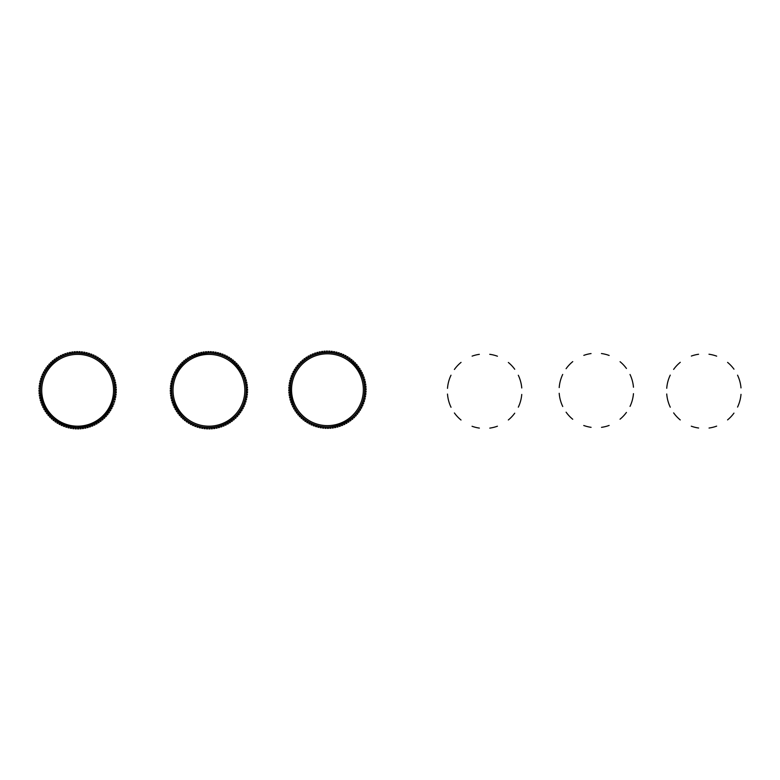 <?xml version="1.0" encoding="UTF-8"?>
<svg xmlns="http://www.w3.org/2000/svg" width="780" height="780" viewBox="0 0 780 780"><rect width="100%" height="100%" fill="white"/><g stroke="black" fill="none" stroke-linecap="round" stroke-linejoin="round"><path stroke-width="1.17" d="M79.979 353.096L80.067 351.712L79.979 353.096A37.255 37.255 -90 0 1 81.354 353.203L81.442 351.829A38.639 38.639 -90 0 1 82.485 351.946L82.309 353.311A37.255 37.255 90 0 1 83.674 353.506M83.84 352.141A38.639 38.639 -90 0 1 84.874 352.326L84.62 353.681A37.255 37.255 90 0 1 85.966 353.964A37.255 37.255 -90 0 0 84.62 353.681L84.883 352.326A38.639 38.639 -90 0 0 83.85 352.141L83.674 353.515A37.255 37.255 -90 0 0 82.309 353.311L82.475 351.946A38.639 38.639 -90 0 0 81.442 351.829M86.229 352.609A38.639 38.639 -90 0 1 87.243 352.852L86.912 354.188A37.255 37.255 90 0 1 88.228 354.559A37.255 37.255 -90 0 0 86.902 354.188L87.253 352.852A38.639 38.639 -90 0 0 86.239 352.609L85.966 353.964M89.583 353.535L89.154 354.841A37.255 37.255 90 0 1 90.451 355.29A37.255 37.255 -90 0 0 89.144 354.841L89.583 353.535A38.639 38.639 -90 0 0 88.579 353.223L88.228 354.559M90.88 353.983A38.639 38.639 -90 0 1 91.855 354.354L91.358 355.631A37.255 37.255 90 0 1 92.625 356.168A37.255 37.255 -90 0 0 91.348 355.631L91.864 354.354A38.639 38.639 -90 0 0 90.889 353.983L90.451 355.29M93.132 354.88A38.639 38.639 -90 0 1 94.087 355.319L93.502 356.567A37.255 37.255 90 0 1 94.741 357.172A37.255 37.255 -90 0 0 93.502 356.567L94.097 355.319A38.639 38.639 -90 0 0 93.142 354.88L92.625 356.168M95.326 355.924A38.639 38.639 -90 0 1 96.252 356.421L95.589 357.63A37.255 37.255 90 0 1 96.779 358.312A37.255 37.255 -90 0 0 95.579 357.63L96.252 356.421A38.639 38.639 -90 0 0 95.335 355.924L94.731 357.172M97.441 357.103A38.639 38.639 -90 0 1 98.338 357.649L97.607 358.819A37.255 37.255 90 0 1 98.748 359.58A37.255 37.255 -90 0 0 97.597 358.819L98.348 357.649A38.639 38.639 -90 0 0 97.451 357.103L96.779 358.312M100.357 359.014L99.538 360.136A37.255 37.255 90 0 1 100.639 360.965A37.255 37.255 -90 0 0 99.538 360.136L100.357 359.014A38.639 38.639 -90 0 0 99.499 358.41L98.748 359.58M101.449 359.853A38.639 38.639 -90 0 1 102.258 360.506L101.39 361.569A37.255 37.255 90 0 1 102.433 362.466A37.255 37.255 -90 0 0 101.38 361.569L102.268 360.506A38.639 38.639 -90 0 0 101.459 359.853L100.639 360.965M103.311 361.403A38.639 38.639 -90 0 1 104.081 362.115L103.145 363.119A37.255 37.255 90 0 1 104.13 364.075A37.255 37.255 -90 0 0 103.135 363.119L104.091 362.115A38.639 38.639 -90 0 0 103.321 361.403L102.433 362.466M105.076 363.07A38.639 38.639 -90 0 1 105.797 363.831L104.803 364.777A37.255 37.255 90 0 1 105.729 365.791A37.255 37.255 -90 0 0 104.793 364.777L105.807 363.831A38.639 38.639 -90 0 0 105.076 363.07L104.13 364.084M106.343 366.532L106.353 366.532A37.255 37.255 90 0 1 107.211 367.604A37.255 37.255 -90 0 0 106.343 366.532L107.416 365.644A38.639 38.639 -90 0 0 106.733 364.855L105.719 365.791M106.723 364.855A38.639 38.639 -90 0 1 107.406 365.644L106.353 366.532M108.264 366.727A38.639 38.639 -90 0 1 108.888 367.565L107.786 368.375A37.255 37.255 90 0 1 108.576 369.505A37.255 37.255 -90 0 0 107.776 368.375L108.898 367.565A38.639 38.639 -90 0 0 108.274 366.727L107.201 367.604M112.135 372.879A38.639 38.639 -90 0 1 112.593 373.825L111.355 374.41A37.255 37.255 90 0 1 111.92 375.668A37.255 37.255 -90 0 0 111.345 374.41L112.603 373.825A38.639 38.639 -90 0 0 112.144 372.879L110.926 373.552A37.255 37.255 -90 0 0 110.282 372.323L111.501 371.66A38.639 38.639 -90 0 0 110.984 370.753L109.805 371.494A37.255 37.255 -90 0 0 109.093 370.315L110.263 369.574A38.639 38.639 -90 0 0 109.688 368.696L108.566 369.505M109.688 368.696A38.639 38.639 -90 0 1 110.253 369.574L109.103 370.315A37.255 37.255 90 0 1 109.814 371.485M110.974 370.753A38.639 38.639 -90 0 1 111.491 371.66L110.292 372.323A37.255 37.255 90 0 1 110.936 373.542M113.568 376.048L112.281 376.565A37.255 37.255 90 0 1 112.768 377.851A37.255 37.255 -90 0 0 112.271 376.565L113.568 376.048A38.639 38.639 -90 0 0 113.168 375.082L111.91 375.668M113.071 378.758L113.081 378.758A37.255 37.255 90 0 1 113.48 380.084A37.255 37.255 -90 0 0 113.071 378.758L114.387 378.339A38.639 38.639 -90 0 0 114.055 377.344L112.759 377.851M114.046 377.344A38.639 38.639 -90 0 1 114.377 378.339L113.081 378.758M114.787 379.655A38.639 38.639 -90 0 1 115.06 380.669L113.734 381.01A37.255 37.255 90 0 1 114.046 382.346A37.255 37.255 -90 0 0 113.724 381.01L115.069 380.669A38.639 38.639 -90 0 0 114.787 379.655L113.47 380.084M115.372 382.005A38.639 38.639 -90 0 1 115.586 383.038L114.241 383.292A37.255 37.255 90 0 1 114.475 384.657A37.255 37.255 -90 0 0 114.231 383.292L115.596 383.038A38.639 38.639 -90 0 0 115.382 382.005L114.036 382.356M115.82 384.394A38.639 38.639 -90 0 1 115.966 385.437L114.602 385.603A37.255 37.255 90 0 1 114.757 386.977A37.255 37.255 -90 0 0 114.602 385.603L115.976 385.437A38.639 38.639 -90 0 0 115.83 384.394L114.465 384.657M114.904 390.273A37.255 37.255 90 0 1 114.874 391.657A37.255 37.255 -90 0 0 114.894 390.273L116.279 390.273A38.639 38.639 -90 0 0 116.269 389.23L114.874 389.317A37.255 37.255 -90 0 0 114.816 387.933L116.201 387.845A38.639 38.639 -90 0 0 116.122 386.802L114.748 386.977M114.826 387.933A37.255 37.255 90 0 1 114.884 389.317M114.826 392.613A37.255 37.255 90 0 1 114.718 393.988L114.709 393.988A37.255 37.255 -90 0 0 114.816 392.613L116.201 392.701A38.639 38.639 -90 0 0 116.259 391.657L114.865 391.657M114.602 394.943A37.255 37.255 90 0 1 114.406 396.308L114.397 396.308A37.255 37.255 -90 0 0 114.602 394.943L115.976 395.119A38.639 38.639 -90 0 0 116.093 394.075L114.709 393.988M115.781 396.484L114.397 396.308L115.781 396.484A38.639 38.639 -90 0 1 115.596 397.517L115.596 397.517A38.639 38.639 -90 0 0 115.771 396.484M113.948 398.609A37.255 37.255 -90 0 0 114.231 397.254A37.255 37.255 90 0 1 113.958 398.609L115.303 398.863L113.958 398.609M114.231 397.254L115.586 397.517M113.353 400.871A37.255 37.255 -90 0 0 113.724 399.545A37.255 37.255 90 0 1 113.363 400.871L113.353 400.871M115.06 399.886L115.069 399.886A38.639 38.639 -90 0 0 115.313 398.863A38.639 38.639 -90 0 1 115.06 399.886L113.724 399.545M112.612 403.094A37.255 37.255 -90 0 0 113.071 401.788A37.255 37.255 90 0 1 112.622 403.094L112.612 403.094M114.377 402.217L114.387 402.217A38.639 38.639 -90 0 0 114.699 401.212A38.639 38.639 -90 0 1 114.377 402.217L113.071 401.788M111.745 405.259A37.255 37.255 -90 0 0 112.271 403.991A37.255 37.255 90 0 1 111.755 405.259L113.032 405.776L111.745 405.259M113.558 404.498L113.568 404.498A38.639 38.639 -90 0 0 113.938 403.523A38.639 38.639 -90 0 1 113.558 404.498L112.271 403.991M110.731 407.375A37.255 37.255 -90 0 0 111.345 406.136A37.255 37.255 90 0 1 110.74 407.375L111.989 407.959L110.74 407.375M112.593 406.721L112.603 406.721A38.639 38.639 -90 0 0 113.032 405.776A38.639 38.639 -90 0 1 112.593 406.721L111.345 406.136M109.6 409.422A37.255 37.255 -90 0 0 110.282 408.223A37.255 37.255 90 0 1 109.6 409.422L110.819 410.085L109.6 409.422M111.491 408.886L111.501 408.886A38.639 38.639 -90 0 0 111.989 407.959A38.639 38.639 -90 0 1 111.491 408.886L110.282 408.223M108.332 411.392A37.255 37.255 -90 0 0 109.093 410.241A37.255 37.255 90 0 1 108.342 411.392L109.502 412.132L108.332 411.392M110.253 410.982L110.263 410.982A38.639 38.639 -90 0 0 110.819 410.085A38.639 38.639 -90 0 1 110.253 410.982L109.093 410.241M106.948 413.273A37.255 37.255 -90 0 0 107.776 412.171A37.255 37.255 90 0 1 106.948 413.273L108.069 414.082L106.948 413.273M108.888 412.981L108.898 412.981A38.639 38.639 -90 0 0 109.502 412.132A38.639 38.639 -90 0 1 108.888 412.981L107.776 412.171M105.446 415.067A37.255 37.255 -90 0 0 106.343 414.024A37.255 37.255 90 0 1 105.446 415.067L106.519 415.954L105.446 415.067M107.406 414.901L107.416 414.901A38.639 38.639 -90 0 0 108.069 414.082A38.639 38.639 -90 0 1 107.406 414.901L106.343 414.024M103.828 416.764A37.255 37.255 -90 0 0 104.793 415.779A37.255 37.255 90 0 1 103.837 416.764L104.842 417.709L103.828 416.764M105.797 416.725L105.807 416.725A38.639 38.639 -90 0 0 106.519 415.954A38.639 38.639 -90 0 1 105.797 416.725L104.793 415.779M102.112 418.363A37.255 37.255 -90 0 0 103.135 417.436A37.255 37.255 90 0 1 102.121 418.363L103.067 419.367L102.112 418.363M104.081 418.441L104.091 418.441A38.639 38.639 -90 0 0 104.842 417.709A38.639 38.639 -90 0 1 104.081 418.441L103.135 417.436M101.39 418.987A37.255 37.255 90 0 1 100.308 419.845L100.308 419.845A37.255 37.255 -90 0 0 101.38 418.977L102.268 420.04A38.639 38.639 -90 0 0 103.067 419.367A38.639 38.639 -90 0 1 102.258 420.04M101.195 420.907L100.308 419.845L101.195 420.907A38.639 38.639 -90 0 1 100.357 421.531L100.347 421.531A38.639 38.639 -90 0 0 101.186 420.907M98.407 421.21A37.255 37.255 -90 0 0 99.538 420.42A37.255 37.255 90 0 1 98.407 421.21L99.226 422.321L98.407 421.21M99.538 420.42L100.347 421.531M96.418 422.448A37.255 37.255 -90 0 0 97.597 421.726A37.255 37.255 90 0 1 96.428 422.448L97.168 423.618L96.418 422.448M98.338 422.897L98.348 422.897A38.639 38.639 -90 0 0 99.226 422.321A38.639 38.639 -90 0 1 98.338 422.897L97.597 421.726M94.361 423.569A37.255 37.255 -90 0 0 95.579 422.926A37.255 37.255 90 0 1 94.37 423.569L95.033 424.778L94.361 423.569M96.252 424.135L96.252 424.135A38.639 38.639 -90 0 0 97.168 423.618A38.639 38.639 -90 0 1 96.252 424.135L95.579 422.926M92.235 424.554A37.255 37.255 -90 0 0 93.502 423.988A37.255 37.255 90 0 1 92.245 424.554L92.84 425.802L92.235 424.554M94.087 425.236L94.097 425.236A38.639 38.639 -90 0 0 95.033 424.778A38.639 38.639 -90 0 1 94.087 425.236L93.502 423.988M90.061 425.402A37.255 37.255 -90 0 0 91.348 424.915A37.255 37.255 90 0 1 90.07 425.402L90.568 426.68L90.07 425.402M91.855 426.202L91.864 426.202A38.639 38.639 -90 0 0 92.84 425.802A38.639 38.639 -90 0 1 91.855 426.202L91.348 424.915M89.144 425.714A37.255 37.255 90 0 1 87.838 426.114L87.828 426.114A37.255 37.255 -90 0 0 89.144 425.704L89.583 427.021A38.639 38.639 -90 0 0 90.578 426.68A38.639 38.639 -90 0 1 89.573 427.021M88.267 427.421L87.828 426.114L88.267 427.421A38.639 38.639 -90 0 1 87.253 427.694L87.253 427.694A38.639 38.639 -90 0 0 88.257 427.421M85.556 426.68A37.255 37.255 -90 0 0 86.902 426.358A37.255 37.255 90 0 1 85.566 426.68L85.907 428.015L85.556 426.68M86.902 426.358L87.243 427.694M83.255 427.108A37.255 37.255 -90 0 0 84.62 426.875A37.255 37.255 90 0 1 83.265 427.108L83.518 428.464L83.255 427.108M84.874 428.23L84.883 428.23A38.639 38.639 -90 0 0 85.907 428.015A38.639 38.639 -90 0 1 84.874 428.23L84.62 426.875M80.935 427.381A37.255 37.255 -90 0 0 82.309 427.235A37.255 37.255 90 0 1 80.944 427.381L81.11 428.756L80.935 427.381M82.475 428.61L82.485 428.61A38.639 38.639 -90 0 0 83.518 428.464A38.639 38.639 -90 0 1 82.475 428.61L82.309 427.235M78.605 427.518L78.692 428.893L78.595 427.518A37.255 37.255 -90 0 0 79.979 427.459L80.057 428.834A38.639 38.639 -90 0 0 81.11 428.756M76.264 427.508L76.264 428.883L76.255 427.508A37.255 37.255 -90 0 0 77.639 427.528L77.639 428.912A38.639 38.639 -90 0 0 78.692 428.893A38.639 38.639 -90 0 1 77.639 428.912L77.639 428.912M73.924 427.343L73.837 428.727L73.924 427.343A37.255 37.255 -90 0 0 75.299 427.459L75.212 428.834A38.639 38.639 -90 0 0 76.255 428.883M71.604 427.04L71.428 428.405L71.604 427.04A37.255 37.255 -90 0 0 72.969 427.235L72.793 428.61A38.639 38.639 -90 0 0 73.837 428.727M69.313 426.592L69.049 427.947L69.303 426.592A37.255 37.255 -90 0 0 70.658 426.875L70.395 428.23A38.639 38.639 -90 0 0 71.428 428.405M67.051 425.997L66.71 427.333L67.041 425.997A37.255 37.255 -90 0 0 68.367 426.358L68.026 427.694A38.639 38.639 -90 0 0 69.049 427.947M64.828 425.256L64.399 426.572L64.818 425.256A37.255 37.255 -90 0 0 66.124 425.704L65.695 427.021A38.639 38.639 -90 0 0 66.7 427.333M62.654 424.388L62.137 425.665L62.644 424.378A37.255 37.255 -90 0 0 63.921 424.915L63.414 426.202A38.639 38.639 -90 0 0 64.389 426.572M60.538 423.374L59.943 424.622L60.538 423.374A37.255 37.255 -90 0 0 61.776 423.988L61.181 425.236A38.639 38.639 -90 0 0 62.137 425.665M58.5 422.243L57.827 423.442L58.49 422.233A37.255 37.255 -90 0 0 59.689 422.926L59.026 424.135A38.639 38.639 -90 0 0 59.943 424.622M56.53 420.976L55.78 422.136L56.521 420.966A37.255 37.255 -90 0 0 57.671 421.726L56.93 422.897A38.639 38.639 -90 0 0 57.827 423.442M54.639 419.591L53.82 420.703L54.639 419.581A37.255 37.255 -90 0 0 55.741 420.42L54.922 421.531A38.639 38.639 -90 0 0 55.78 422.136M52.845 418.09L51.958 419.143L52.845 418.08A37.255 37.255 -90 0 0 53.888 418.977L53.011 420.04A38.639 38.639 -90 0 0 53.82 420.703M51.148 416.471L50.203 417.476L51.148 416.471A37.255 37.255 -90 0 0 52.133 417.436L51.188 418.441A38.639 38.639 -90 0 0 51.958 419.143M49.559 414.755L48.555 415.701L49.55 414.755A37.255 37.255 -90 0 0 50.476 415.779L49.471 416.725A38.639 38.639 -90 0 0 50.203 417.476M48.077 412.952L47.005 413.819L48.067 412.942A37.255 37.255 -90 0 0 48.925 414.024L47.863 414.901A38.639 38.639 -90 0 0 48.545 415.701M46.703 411.05L45.591 411.85L46.703 411.04A37.255 37.255 -90 0 0 47.492 412.171L46.381 412.981A38.639 38.639 -90 0 0 47.005 413.819M45.464 409.061L44.294 409.802L45.464 409.061A37.255 37.255 -90 0 0 46.176 410.241L45.016 410.982A38.639 38.639 -90 0 0 45.591 411.85M44.343 407.004L43.134 407.667L44.343 407.004A37.255 37.255 -90 0 0 44.986 408.223L43.777 408.886A38.639 38.639 -90 0 0 44.294 409.802M43.358 404.878L42.11 405.464L43.358 404.878A37.255 37.255 -90 0 0 43.924 406.136L42.676 406.721A38.639 38.639 -90 0 0 43.134 407.667M42.51 402.704L41.233 403.202L42.51 402.694A37.255 37.255 -90 0 0 42.998 403.991L41.711 404.498A38.639 38.639 -90 0 0 42.11 405.464M41.798 400.471L40.492 400.891L41.798 400.471A37.255 37.255 -90 0 0 42.208 401.788L40.891 402.217A38.639 38.639 -90 0 0 41.233 403.202M41.233 398.2L39.897 398.541L41.233 398.2A37.255 37.255 -90 0 0 41.554 399.545L40.209 399.886A38.639 38.639 -90 0 0 40.492 400.891M40.804 395.899L39.449 396.152L40.804 395.899A37.255 37.255 -90 0 0 41.038 397.254L39.683 397.517A38.639 38.639 -90 0 0 39.897 398.541M40.531 393.578L39.156 393.744L40.531 393.569A37.255 37.255 -90 0 0 40.677 394.943L39.302 395.119A38.639 38.639 -90 0 0 39.449 396.152M77.639 351.644L77.639 353.018L77.639 351.644A38.639 38.639 -90 0 0 76.586 351.653L76.674 353.028A37.255 37.255 -90 0 0 75.299 353.096L75.221 351.712A38.639 38.639 -90 0 0 74.168 351.799L74.334 353.165A37.255 37.255 -90 0 0 72.969 353.311L72.803 351.946A38.639 38.639 -90 0 0 71.76 352.092L72.013 353.447A37.255 37.255 -90 0 0 70.658 353.681L70.405 352.326A38.639 38.639 -90 0 0 69.371 352.531L69.712 353.876A37.255 37.255 -90 0 0 68.367 354.188L68.026 352.852A38.639 38.639 -90 0 0 67.012 353.125L67.441 354.442A37.255 37.255 -90 0 0 66.124 354.841L65.705 353.535A38.639 38.639 -90 0 0 64.701 353.866L65.218 355.154A37.255 37.255 -90 0 0 63.921 355.631L63.424 354.354A38.639 38.639 -90 0 0 62.449 354.754L63.034 356.002A37.255 37.255 -90 0 0 61.776 356.567L61.191 355.319A38.639 38.639 -90 0 0 60.245 355.777L60.908 356.986A37.255 37.255 -90 0 0 59.689 357.63L59.026 356.421A38.639 38.639 -90 0 0 58.11 356.938L58.851 358.098A37.255 37.255 -90 0 0 57.671 358.819L56.94 357.649A38.639 38.639 -90 0 0 56.053 358.225L56.872 359.346A37.255 37.255 -90 0 0 55.741 360.136L54.931 359.014A38.639 38.639 -90 0 0 54.083 359.648L54.971 360.711A37.255 37.255 -90 0 0 53.888 361.569L53.011 360.506A38.639 38.639 -90 0 0 52.211 361.189L53.157 362.193A37.255 37.255 -90 0 0 52.133 363.119L51.197 362.115A38.639 38.639 -90 0 0 50.437 362.837L51.441 363.782A37.255 37.255 -90 0 0 50.476 364.777L49.481 363.831A38.639 38.639 -90 0 0 48.77 364.601L49.832 365.479A37.255 37.255 -90 0 0 48.925 366.532L47.873 365.644A38.639 38.639 -90 0 0 47.209 366.464L48.331 367.273A37.255 37.255 -90 0 0 47.492 368.375L46.381 367.565A38.639 38.639 -90 0 0 45.776 368.423L46.937 369.164A37.255 37.255 -90 0 0 46.176 370.315L45.016 369.574A38.639 38.639 -90 0 0 44.47 370.461L45.679 371.134A37.255 37.255 -90 0 0 44.986 372.323L43.787 371.66A38.639 38.639 -90 0 0 43.29 372.587L44.538 373.171A37.255 37.255 -90 0 0 43.924 374.41L42.676 373.825A38.639 38.639 -90 0 0 42.247 374.78L43.524 375.287A37.255 37.255 -90 0 0 42.998 376.565L41.72 376.048A38.639 38.639 -90 0 0 41.34 377.032L42.656 377.462A37.255 37.255 -90 0 0 42.208 378.758L40.901 378.339A38.639 38.639 -90 0 0 40.579 379.334L41.915 379.685A37.255 37.255 -90 0 0 41.554 381.01L40.219 380.669A38.639 38.639 -90 0 0 39.965 381.683L41.321 381.947A37.255 37.255 -90 0 0 41.038 383.292L39.692 383.038A38.639 38.639 -90 0 0 39.497 384.062L40.872 384.238A37.255 37.255 -90 0 0 40.677 385.603L39.312 385.437A38.639 38.639 -90 0 0 39.185 386.47L40.57 386.558A37.255 37.255 -90 0 0 40.453 387.933L39.078 387.845A38.639 38.639 -90 0 0 39.029 388.898L40.404 388.898A37.255 37.255 -90 0 0 40.385 390.273L39 390.273A38.639 38.639 -90 0 0 39.01 391.326L40.394 391.238A37.255 37.255 -90 0 0 40.453 392.613L39.078 392.701A38.639 38.639 -90 0 0 39.156 393.744M39.312 385.437L40.677 385.603M39.692 383.038L41.038 383.292M40.219 380.669L41.554 381.01M40.901 378.339L42.208 378.758M41.72 376.048L42.998 376.555M42.676 373.825L43.924 374.41M43.787 371.66L44.986 372.323M45.016 369.574L46.186 370.305M46.381 367.565L47.502 368.375M47.873 365.644L48.935 366.522M49.481 363.831L50.486 364.767M51.197 362.115L52.133 363.11M53.011 360.506L53.888 361.569M54.931 359.014L55.741 360.136M56.94 357.649L57.681 358.819M59.026 356.421L59.689 357.62M61.191 355.319L61.776 356.558M63.424 354.354L63.931 355.631M65.705 353.535L66.134 354.841M68.026 352.852L68.377 354.188M70.405 352.326L70.658 353.681M72.803 351.946L72.979 353.311M75.221 351.712L75.309 353.096M77.639 353.018A37.255 37.255 90 0 1 79.014 353.048A37.255 37.255 -90 0 0 77.639 353.018L77.639 353.018M115.966 395.119A38.639 38.639 -90 0 0 116.084 394.075M116.191 392.701A38.639 38.639 -90 0 0 116.249 391.657M116.269 390.273A38.639 38.639 -90 0 0 116.259 389.23M116.191 387.845A38.639 38.639 -90 0 0 116.113 386.802M113.558 376.048A38.639 38.639 -90 0 0 113.159 375.082M100.347 359.014A38.639 38.639 -90 0 0 99.489 358.41M89.573 353.535A38.639 38.639 -90 0 0 88.579 353.223M80.057 351.712A38.639 38.639 -90 0 0 79.014 351.663L79.014 353.048M77.63 354.364A35.909 35.909 90 0 1 108.732 408.232A35.909 35.909 90 0 1 46.537 408.232A35.909 35.909 90 0 1 77.63 354.364M212.647 353.213A37.255 37.255 0 0 0 211.263 353.096L211.351 351.721A38.639 38.639 0 0 0 210.307 351.673L210.307 353.048A37.255 37.255 0 0 0 208.933 353.028L208.933 351.644A38.639 38.639 0 0 0 207.88 351.663L207.968 353.038A37.255 37.255 0 0 0 206.593 353.096L206.505 351.721A38.639 38.639 0 0 0 205.462 351.799L205.627 353.174A37.255 37.255 0 0 0 204.262 353.32L204.087 351.946A38.639 38.639 0 0 0 203.053 352.092L203.307 353.447A37.255 37.255 0 0 0 201.952 353.681L201.689 352.326A38.639 38.639 0 0 0 200.665 352.54L201.006 353.876A37.255 37.255 0 0 0 199.66 354.198L199.319 352.862A38.639 38.639 0 0 0 198.305 353.135L198.734 354.442A37.255 37.255 0 0 0 197.418 354.851L196.989 353.535A38.639 38.639 0 0 0 195.995 353.876L196.501 355.154A37.255 37.255 0 0 0 195.214 355.641L194.707 354.354A38.639 38.639 0 0 0 193.732 354.754L194.327 356.002A37.255 37.255 0 0 0 193.07 356.567L192.475 355.319A38.639 38.639 0 0 0 191.539 355.777L192.202 356.986A37.255 37.255 0 0 0 190.983 357.63L190.32 356.421A38.639 38.639 0 0 0 189.403 356.938L190.144 358.108A37.255 37.255 0 0 0 188.965 358.819L188.224 357.659A38.639 38.639 0 0 0 187.346 358.235L188.165 359.346A37.255 37.255 0 0 0 187.034 360.136L186.215 359.024A38.639 38.639 0 0 0 185.377 359.648L186.264 360.711A37.255 37.255 0 0 0 185.182 361.579L184.304 360.516A38.639 38.639 0 0 0 183.505 361.189L184.451 362.193A37.255 37.255 0 0 0 183.427 363.119L182.481 362.115A38.639 38.639 0 0 0 181.73 362.846L182.734 363.792A37.255 37.255 0 0 0 181.769 364.777L180.765 363.831A38.639 38.639 0 0 0 180.053 364.601L181.126 365.488A37.255 37.255 0 0 0 180.219 366.532L179.156 365.654A38.639 38.639 0 0 0 178.503 366.473L179.624 367.282A37.255 37.255 0 0 0 178.786 368.384L177.674 367.575A38.639 38.639 0 0 0 177.07 368.423L178.23 369.164A37.255 37.255 0 0 0 177.47 370.315L176.309 369.574A38.639 38.639 0 0 0 175.753 370.471L176.972 371.134A37.255 37.255 0 0 0 176.28 372.333L175.071 371.67A38.639 38.639 0 0 0 174.583 372.596L175.832 373.181A37.255 37.255 0 0 0 175.217 374.419L173.969 373.834A38.639 38.639 0 0 0 173.54 374.78L174.817 375.287A37.255 37.255 0 0 0 174.291 376.565L173.004 376.058A38.639 38.639 0 0 0 172.633 377.032L173.95 377.462A37.255 37.255 0 0 0 173.492 378.768L172.185 378.339A38.639 38.639 0 0 0 171.873 379.343L173.209 379.685A37.255 37.255 0 0 0 172.838 381.01L171.502 380.669A38.639 38.639 0 0 0 171.259 381.693L172.614 381.947A37.255 37.255 0 0 0 172.331 383.302L170.976 383.038A38.639 38.639 0 0 0 170.791 384.072L172.166 384.248A37.255 37.255 0 0 0 171.97 385.613L170.596 385.437A38.639 38.639 0 0 0 170.479 386.48L171.853 386.568A37.255 37.255 0 0 0 171.746 387.943L170.371 387.855A38.639 38.639 0 0 0 170.313 388.898L171.697 388.898A37.255 37.255 0 0 0 171.668 390.283L170.293 390.283A38.639 38.639 0 0 0 170.303 391.326L171.688 391.238A37.255 37.255 0 0 0 171.746 392.623L170.371 392.71A38.639 38.639 0 0 0 170.45 393.754L171.814 393.578A37.255 37.255 0 0 0 171.97 394.953L170.596 395.119A38.639 38.639 0 0 0 170.742 396.162L172.097 395.899A37.255 37.255 0 0 0 172.331 397.264L170.976 397.517A38.639 38.639 0 0 0 171.191 398.551L172.526 398.2A37.255 37.255 0 0 0 172.838 399.545L171.502 399.886A38.639 38.639 0 0 0 171.785 400.901L173.092 400.471A37.255 37.255 0 0 0 173.492 401.798L172.185 402.217A38.639 38.639 0 0 0 172.517 403.211L173.803 402.704A37.255 37.255 0 0 0 174.291 403.991L173.004 404.498A38.639 38.639 0 0 0 173.404 405.473L174.652 404.888A37.255 37.255 0 0 0 175.217 406.146L173.969 406.731A38.639 38.639 0 0 0 174.428 407.677L175.636 407.004A37.255 37.255 0 0 0 176.28 408.232L175.071 408.895A38.639 38.639 0 0 0 175.588 409.802L176.758 409.061A37.255 37.255 0 0 0 177.47 410.241L176.309 410.982A38.639 38.639 0 0 0 176.884 411.86L177.996 411.05A37.255 37.255 0 0 0 178.786 412.181L177.674 412.99A38.639 38.639 0 0 0 178.298 413.829L179.361 412.952A37.255 37.255 0 0 0 180.219 414.024L179.156 414.911A38.639 38.639 0 0 0 179.839 415.701L180.843 414.765A37.255 37.255 0 0 0 181.769 415.779L180.765 416.725A38.639 38.639 0 0 0 181.486 417.485L182.432 416.471A37.255 37.255 0 0 0 183.427 417.436L182.481 418.441A38.639 38.639 0 0 0 183.251 419.152L184.129 418.09A37.255 37.255 0 0 0 185.182 418.987L184.304 420.049A38.639 38.639 0 0 0 185.114 420.703L185.932 419.591A37.255 37.255 0 0 0 187.034 420.42L186.215 421.541A38.639 38.639 0 0 0 187.073 422.146L187.814 420.976A37.255 37.255 0 0 0 188.965 421.736L188.224 422.906A38.639 38.639 0 0 0 189.121 423.452L189.784 422.243A37.255 37.255 0 0 0 190.983 422.926L190.32 424.135A38.639 38.639 0 0 0 191.236 424.632L191.831 423.384A37.255 37.255 0 0 0 193.07 423.988L192.475 425.236A38.639 38.639 0 0 0 193.43 425.675L193.937 424.388A37.255 37.255 0 0 0 195.214 424.924L194.707 426.202A38.639 38.639 0 0 0 195.682 426.572L196.111 425.266A37.255 37.255 0 0 0 197.418 425.714L196.989 427.021A38.639 38.639 0 0 0 197.993 427.333L198.334 425.997A37.255 37.255 0 0 0 199.66 426.368L199.319 427.703A38.639 38.639 0 0 0 200.333 427.947L200.596 426.592A37.255 37.255 0 0 0 201.952 426.875L201.689 428.23A38.639 38.639 0 0 0 202.722 428.415L202.897 427.04A37.255 37.255 0 0 0 204.262 427.245L204.087 428.61A38.639 38.639 0 0 0 205.13 428.727L205.218 427.352A37.255 37.255 0 0 0 206.593 427.459L206.505 428.844A38.639 38.639 0 0 0 207.548 428.893L207.548 427.508A37.255 37.255 0 0 0 208.933 427.537L208.933 428.912A38.639 38.639 0 0 0 209.976 428.902L209.888 427.528A37.255 37.255 0 0 0 211.263 427.459L211.351 428.844A38.639 38.639 0 0 0 212.394 428.756L212.228 427.391A37.255 37.255 0 0 0 213.593 427.245L213.769 428.61A38.639 38.639 0 0 0 214.812 428.464L214.549 427.108A37.255 37.255 0 0 0 215.914 426.875L216.167 428.23A38.639 38.639 0 0 0 217.191 428.025L216.85 426.68A37.255 37.255 0 0 0 218.195 426.368L218.536 427.703A38.639 38.639 0 0 0 219.55 427.43L219.121 426.114A37.255 37.255 0 0 0 220.438 425.714L220.867 427.021A38.639 38.639 0 0 0 221.861 426.689L221.354 425.402A37.255 37.255 0 0 0 222.641 424.924L223.148 426.202A38.639 38.639 0 0 0 224.123 425.802L223.528 424.554A37.255 37.255 0 0 0 224.786 423.988L225.381 425.236A38.639 38.639 0 0 0 226.317 424.778L225.654 423.569A37.255 37.255 0 0 0 226.873 422.926L227.546 424.135A38.639 38.639 0 0 0 228.452 423.618L227.711 422.458A37.255 37.255 0 0 0 228.891 421.736L229.632 422.906A38.639 38.639 0 0 0 230.509 422.331L229.691 421.21A37.255 37.255 0 0 0 230.831 420.42L231.641 421.541A38.639 38.639 0 0 0 232.479 420.907L231.592 419.845A37.255 37.255 0 0 0 232.674 418.987L233.551 420.049A38.639 38.639 0 0 0 234.351 419.367L233.405 418.363A37.255 37.255 0 0 0 234.429 417.436L235.375 418.441A38.639 38.639 0 0 0 236.125 417.719L235.121 416.773A37.255 37.255 0 0 0 236.086 415.779L237.091 416.725A38.639 38.639 0 0 0 237.803 415.954L236.74 415.077A37.255 37.255 0 0 0 237.637 414.024L238.7 414.911A38.639 38.639 0 0 0 239.353 414.092L238.241 413.283A37.255 37.255 0 0 0 239.07 412.181L240.181 412.99A38.639 38.639 0 0 0 240.786 412.132L239.626 411.392A37.255 37.255 0 0 0 240.386 410.241L241.547 410.982A38.639 38.639 0 0 0 242.102 410.095L240.893 409.422A37.255 37.255 0 0 0 241.576 408.232L242.785 408.895A38.639 38.639 0 0 0 243.272 407.969L242.024 407.384A37.255 37.255 0 0 0 242.639 406.146L243.886 406.731A38.639 38.639 0 0 0 244.316 405.776L243.038 405.269A37.255 37.255 0 0 0 243.565 403.991L244.852 404.498A38.639 38.639 0 0 0 245.222 403.523L243.906 403.094A37.255 37.255 0 0 0 244.364 401.798L245.671 402.217A38.639 38.639 0 0 0 245.983 401.222L244.647 400.871A37.255 37.255 0 0 0 245.018 399.545L246.353 399.886A38.639 38.639 0 0 0 246.597 398.873L245.242 398.609A37.255 37.255 0 0 0 245.524 397.264L246.88 397.517A38.639 38.639 0 0 0 247.065 396.484L245.69 396.318A37.255 37.255 0 0 0 245.885 394.953L247.26 395.119A38.639 38.639 0 0 0 247.377 394.085L246.002 393.998A37.255 37.255 0 0 0 246.109 392.623L247.484 392.71A38.639 38.639 0 0 0 247.543 391.657L246.158 391.657A37.255 37.255 0 0 0 246.188 390.283L247.562 390.283A38.639 38.639 0 0 0 247.553 389.23L246.168 389.317A37.255 37.255 0 0 0 246.109 387.943L247.484 387.855A38.639 38.639 0 0 0 247.406 386.812L246.041 386.987A37.255 37.255 0 0 0 245.885 385.613L247.26 385.437A38.639 38.639 0 0 0 247.114 384.404L245.758 384.657A37.255 37.255 0 0 0 245.524 383.302L246.88 383.038A38.639 38.639 0 0 0 246.665 382.015L245.329 382.356A37.255 37.255 0 0 0 245.018 381.01L246.353 380.669A38.639 38.639 0 0 0 246.08 379.665L244.764 380.084A37.255 37.255 0 0 0 244.364 378.768L245.671 378.339A38.639 38.639 0 0 0 245.339 377.354L244.052 377.861A37.255 37.255 0 0 0 243.565 376.565L244.852 376.058A38.639 38.639 0 0 0 244.452 375.092L243.204 375.677A37.255 37.255 0 0 0 242.639 374.419L243.886 373.834A38.639 38.639 0 0 0 243.428 372.889L242.219 373.552A37.255 37.255 0 0 0 241.576 372.333L242.785 371.67A38.639 38.639 0 0 0 242.268 370.753L241.098 371.494A37.255 37.255 0 0 0 240.386 370.315L241.547 369.574A38.639 38.639 0 0 0 240.971 368.706L239.86 369.515A37.255 37.255 0 0 0 239.07 368.384L240.181 367.575A38.639 38.639 0 0 0 239.557 366.736L238.495 367.614A37.255 37.255 0 0 0 237.637 366.532L238.7 365.654A38.639 38.639 0 0 0 238.017 364.855L237.013 365.8A37.255 37.255 0 0 0 236.086 364.777L237.091 363.831A38.639 38.639 0 0 0 236.369 363.08L235.423 364.084A37.255 37.255 0 0 0 234.429 363.119L235.375 362.115A38.639 38.639 0 0 0 234.605 361.413L233.727 362.476A37.255 37.255 0 0 0 232.674 361.579L233.551 360.516A38.639 38.639 0 0 0 232.742 359.853L231.923 360.974A37.255 37.255 0 0 0 230.831 360.136L231.641 359.024A38.639 38.639 0 0 0 230.782 358.42L230.041 359.59A37.255 37.255 0 0 0 228.891 358.819L229.632 357.659A38.639 38.639 0 0 0 228.735 357.113L228.072 358.322A37.255 37.255 0 0 0 226.873 357.63L227.546 356.421A38.639 38.639 0 0 0 226.619 355.933L226.024 357.181A37.255 37.255 0 0 0 224.786 356.567L225.381 355.319A38.639 38.639 0 0 0 224.425 354.89L223.918 356.177A37.255 37.255 0 0 0 222.641 355.641L223.148 354.354A38.639 38.639 0 0 0 222.173 353.983L221.744 355.3A37.255 37.255 0 0 0 220.438 354.851L220.867 353.535A38.639 38.639 0 0 0 219.862 353.223L219.521 354.559A37.255 37.255 0 0 0 218.195 354.198L218.536 352.862A38.639 38.639 0 0 0 217.522 352.609L217.259 353.964A37.255 37.255 0 0 0 215.914 353.681L216.167 352.326A38.639 38.639 0 0 0 215.134 352.151L214.968 353.515A37.255 37.255 0 0 0 213.593 353.32L213.769 351.946A38.639 38.639 0 0 0 212.726 351.829L212.647 353.213M208.933 354.373A35.909 35.909 0 0 1 240.025 408.232A35.909 35.909 0 0 1 177.83 408.232A35.909 35.909 0 0 1 208.933 354.373M331.168 352.648A37.255 37.255 0 0 0 329.794 352.54L329.872 351.156A38.639 38.639 0 0 0 328.828 351.107L328.828 352.492A37.255 37.255 0 0 0 327.454 352.462L327.454 351.088A38.639 38.639 0 0 0 326.401 351.098L326.488 352.472A37.255 37.255 0 0 0 325.114 352.54L325.026 351.156A38.639 38.639 0 0 0 323.983 351.244L324.148 352.609A37.255 37.255 0 0 0 322.784 352.755L322.608 351.39A38.639 38.639 0 0 0 321.575 351.536L321.828 352.892A37.255 37.255 0 0 0 320.473 353.125L320.209 351.77A38.639 38.639 0 0 0 319.186 351.975L319.527 353.32A37.255 37.255 0 0 0 318.181 353.632L317.84 352.297A38.639 38.639 0 0 0 316.826 352.57L317.255 353.886A37.255 37.255 0 0 0 315.939 354.286L315.51 352.979A38.639 38.639 0 0 0 314.515 353.311L315.032 354.598A37.255 37.255 0 0 0 313.735 355.075L313.228 353.798A38.639 38.639 0 0 0 312.263 354.198L312.848 355.446A37.255 37.255 0 0 0 311.59 356.011L310.996 354.764A38.639 38.639 0 0 0 310.06 355.222L310.723 356.431A37.255 37.255 0 0 0 309.504 357.074L308.841 355.865A38.639 38.639 0 0 0 307.924 356.382L308.665 357.542A37.255 37.255 0 0 0 307.486 358.264L306.745 357.094A38.639 38.639 0 0 0 305.867 357.669L306.686 358.79A37.255 37.255 0 0 0 305.555 359.58L304.736 358.459A38.639 38.639 0 0 0 303.898 359.093L304.785 360.155A37.255 37.255 0 0 0 303.703 361.013L302.825 359.95A38.639 38.639 0 0 0 302.026 360.633L302.971 361.637A37.255 37.255 0 0 0 301.948 362.564L301.002 361.559A38.639 38.639 0 0 0 300.251 362.281L301.255 363.226A37.255 37.255 0 0 0 300.29 364.221L299.286 363.275A38.639 38.639 0 0 0 298.584 364.046L299.647 364.923A37.255 37.255 0 0 0 298.74 365.976L297.677 365.089A38.639 38.639 0 0 0 297.024 365.908L298.145 366.717A37.255 37.255 0 0 0 297.307 367.819L296.195 367.01A38.639 38.639 0 0 0 295.591 367.868L296.751 368.608A37.255 37.255 0 0 0 295.99 369.759L294.83 369.018A38.639 38.639 0 0 0 294.284 369.905L295.493 370.578A37.255 37.255 0 0 0 294.801 371.767L293.592 371.104A38.639 38.639 0 0 0 293.104 372.031L294.352 372.616A37.255 37.255 0 0 0 293.738 373.854L292.49 373.269A38.639 38.639 0 0 0 292.061 374.224L293.339 374.731A37.255 37.255 0 0 0 292.812 376.009L291.525 375.502A38.639 38.639 0 0 0 291.154 376.477L292.471 376.906A37.255 37.255 0 0 0 292.022 378.202L290.706 377.783A38.639 38.639 0 0 0 290.394 378.778L291.73 379.129A37.255 37.255 0 0 0 291.369 380.455L290.033 380.113A38.639 38.639 0 0 0 289.78 381.127L291.135 381.391A37.255 37.255 0 0 0 290.852 382.736L289.497 382.483A38.639 38.639 0 0 0 289.322 383.516L290.686 383.682A37.255 37.255 0 0 0 290.491 385.047L289.117 384.881A38.639 38.639 0 0 0 289 385.915L290.384 386.002A37.255 37.255 0 0 0 290.267 387.377L288.892 387.29A38.639 38.639 0 0 0 288.844 388.343L290.219 388.343A37.255 37.255 0 0 0 290.199 389.717L288.815 389.717A38.639 38.639 0 0 0 288.824 390.77L290.209 390.683A37.255 37.255 0 0 0 290.267 392.057L288.892 392.145A38.639 38.639 0 0 0 288.971 393.188L290.345 393.013A37.255 37.255 0 0 0 290.491 394.387L289.117 394.563A38.639 38.639 0 0 0 289.263 395.596L290.618 395.343A37.255 37.255 0 0 0 290.852 396.698L289.497 396.962A38.639 38.639 0 0 0 289.712 397.985L291.047 397.644A37.255 37.255 0 0 0 291.369 398.99L290.033 399.331A38.639 38.639 0 0 0 290.306 400.335L291.613 399.916A37.255 37.255 0 0 0 292.022 401.232L290.706 401.661A38.639 38.639 0 0 0 291.047 402.646L292.325 402.139A37.255 37.255 0 0 0 292.812 403.435L291.525 403.942A38.639 38.639 0 0 0 291.925 404.908L293.173 404.323A37.255 37.255 0 0 0 293.738 405.581L292.49 406.165A38.639 38.639 0 0 0 292.948 407.111L294.157 406.448A37.255 37.255 0 0 0 294.801 407.667L293.592 408.33A38.639 38.639 0 0 0 294.109 409.247L295.279 408.505A37.255 37.255 0 0 0 295.99 409.685L294.83 410.426A38.639 38.639 0 0 0 295.406 411.294L296.517 410.485A37.255 37.255 0 0 0 297.307 411.616L296.195 412.425A38.639 38.639 0 0 0 296.819 413.264L297.882 412.386A37.255 37.255 0 0 0 298.74 413.468L297.677 414.346A38.639 38.639 0 0 0 298.36 415.145L299.364 414.2A37.255 37.255 0 0 0 300.29 415.223L299.286 416.169A38.639 38.639 0 0 0 300.017 416.92L300.963 415.915A37.255 37.255 0 0 0 301.948 416.881L301.002 417.885A38.639 38.639 0 0 0 301.772 418.587L302.66 417.524A37.255 37.255 0 0 0 303.703 418.421L302.825 419.484A38.639 38.639 0 0 0 303.635 420.147L304.453 419.026A37.255 37.255 0 0 0 305.555 419.864L304.736 420.976A38.639 38.639 0 0 0 305.594 421.58L306.335 420.41A37.255 37.255 0 0 0 307.486 421.18L306.745 422.341A38.639 38.639 0 0 0 307.642 422.887L308.305 421.678A37.255 37.255 0 0 0 309.504 422.37L308.841 423.579A38.639 38.639 0 0 0 309.757 424.066L310.352 422.819A37.255 37.255 0 0 0 311.59 423.433L310.996 424.681A38.639 38.639 0 0 0 311.951 425.11L312.458 423.823A37.255 37.255 0 0 0 313.735 424.359L313.228 425.646A38.639 38.639 0 0 0 314.203 426.017L314.632 424.7A37.255 37.255 0 0 0 315.939 425.149L315.51 426.465A38.639 38.639 0 0 0 316.514 426.777L316.856 425.441A37.255 37.255 0 0 0 318.181 425.802L317.84 427.138A38.639 38.639 0 0 0 318.864 427.391L319.118 426.036A37.255 37.255 0 0 0 320.473 426.319L320.209 427.674A38.639 38.639 0 0 0 321.243 427.849L321.418 426.485A37.255 37.255 0 0 0 322.784 426.68L322.608 428.054A38.639 38.639 0 0 0 323.651 428.171L323.739 426.787A37.255 37.255 0 0 0 325.114 426.904L325.026 428.279A38.639 38.639 0 0 0 326.069 428.327L326.069 426.952A37.255 37.255 0 0 0 327.454 426.972L327.454 428.356A38.639 38.639 0 0 0 328.497 428.337L328.409 426.962A37.255 37.255 0 0 0 329.794 426.904L329.872 428.279A38.639 38.639 0 0 0 330.925 428.2L330.749 426.826A37.255 37.255 0 0 0 332.124 426.68L332.29 428.054A38.639 38.639 0 0 0 333.333 427.908L333.07 426.553A37.255 37.255 0 0 0 334.435 426.319L334.688 427.674A38.639 38.639 0 0 0 335.712 427.459L335.371 426.124A37.255 37.255 0 0 0 336.716 425.802L337.058 427.138A38.639 38.639 0 0 0 338.072 426.865L337.642 425.558A37.255 37.255 0 0 0 338.959 425.149L339.388 426.465A38.639 38.639 0 0 0 340.382 426.124L339.875 424.846A37.255 37.255 0 0 0 341.162 424.359L341.669 425.646A38.639 38.639 0 0 0 342.644 425.246L342.049 423.998A37.255 37.255 0 0 0 343.317 423.433L343.902 424.681A38.639 38.639 0 0 0 344.838 424.223L344.175 423.014A37.255 37.255 0 0 0 345.394 422.37L346.066 423.579A38.639 38.639 0 0 0 346.973 423.062L346.232 421.892A37.255 37.255 0 0 0 347.412 421.18L348.153 422.341A38.639 38.639 0 0 0 349.031 421.765L348.221 420.654A37.255 37.255 0 0 0 349.352 419.864L350.161 420.976A38.639 38.639 0 0 0 351 420.352L350.123 419.289A37.255 37.255 0 0 0 351.195 418.421L352.082 419.484A38.639 38.639 0 0 0 352.872 418.811L351.926 417.807A37.255 37.255 0 0 0 352.95 416.881L353.896 417.885A38.639 38.639 0 0 0 354.656 417.154L353.642 416.208A37.255 37.255 0 0 0 354.607 415.223L355.612 416.169A38.639 38.639 0 0 0 356.323 415.399L355.261 414.511A37.255 37.255 0 0 0 356.158 413.468L357.221 414.346A38.639 38.639 0 0 0 357.874 413.527L356.762 412.718A37.255 37.255 0 0 0 357.591 411.616L358.702 412.425A38.639 38.639 0 0 0 359.307 411.577L358.147 410.836A37.255 37.255 0 0 0 358.907 409.685L360.067 410.426A38.639 38.639 0 0 0 360.623 409.529L359.414 408.866A37.255 37.255 0 0 0 360.097 407.667L361.306 408.33A38.639 38.639 0 0 0 361.803 407.404L360.545 406.819A37.255 37.255 0 0 0 361.159 405.581L362.407 406.165A38.639 38.639 0 0 0 362.846 405.22L361.559 404.713A37.255 37.255 0 0 0 362.086 403.435L363.373 403.942A38.639 38.639 0 0 0 363.743 402.968L362.427 402.538A37.255 37.255 0 0 0 362.885 401.232L364.192 401.661A38.639 38.639 0 0 0 364.504 400.657L363.168 400.315A37.255 37.255 0 0 0 363.538 398.99L364.874 399.331A38.639 38.639 0 0 0 365.118 398.307L363.763 398.053A37.255 37.255 0 0 0 364.046 396.698L365.401 396.962A38.639 38.639 0 0 0 365.586 395.928L364.211 395.752A37.255 37.255 0 0 0 364.416 394.387L365.781 394.563A38.639 38.639 0 0 0 365.898 393.52L364.523 393.432A37.255 37.255 0 0 0 364.63 392.057L366.005 392.145A38.639 38.639 0 0 0 366.064 391.102L364.679 391.102A37.255 37.255 0 0 0 364.709 389.717L366.083 389.717A38.639 38.639 0 0 0 366.073 388.674L364.689 388.762A37.255 37.255 0 0 0 364.63 387.377L366.005 387.29A38.639 38.639 0 0 0 365.927 386.246L364.562 386.422A37.255 37.255 0 0 0 364.416 385.047L365.781 384.881A38.639 38.639 0 0 0 365.635 383.838L364.279 384.101A37.255 37.255 0 0 0 364.046 382.736L365.401 382.483A38.639 38.639 0 0 0 365.196 381.449L363.851 381.8A37.255 37.255 0 0 0 363.538 380.455L364.874 380.113A38.639 38.639 0 0 0 364.601 379.099L363.285 379.529A37.255 37.255 0 0 0 362.885 378.202L364.192 377.783A38.639 38.639 0 0 0 363.86 376.789L362.573 377.296A37.255 37.255 0 0 0 362.086 376.009L363.373 375.502A38.639 38.639 0 0 0 362.973 374.527L361.725 375.112A37.255 37.255 0 0 0 361.159 373.854L362.407 373.269A38.639 38.639 0 0 0 361.949 372.323L360.74 372.996A37.255 37.255 0 0 0 360.097 371.767L361.306 371.104A38.639 38.639 0 0 0 360.789 370.198L359.629 370.939A37.255 37.255 0 0 0 358.907 369.759L360.067 369.018A38.639 38.639 0 0 0 359.502 368.14L358.381 368.95A37.255 37.255 0 0 0 357.591 367.819L358.702 367.01A38.639 38.639 0 0 0 358.078 366.171L357.016 367.048A37.255 37.255 0 0 0 356.158 365.976L357.221 365.089A38.639 38.639 0 0 0 356.538 364.299L355.534 365.235A37.255 37.255 0 0 0 354.607 364.221L355.612 363.275A38.639 38.639 0 0 0 354.89 362.515L353.944 363.529A37.255 37.255 0 0 0 352.95 362.564L353.896 361.559A38.639 38.639 0 0 0 353.125 360.848L352.248 361.91A37.255 37.255 0 0 0 351.195 361.013L352.082 359.95A38.639 38.639 0 0 0 351.263 359.297L350.454 360.409A37.255 37.255 0 0 0 349.352 359.58L350.161 358.459A38.639 38.639 0 0 0 349.303 357.854L348.562 359.024A37.255 37.255 0 0 0 347.412 358.264L348.153 357.094A38.639 38.639 0 0 0 347.256 356.548L346.593 357.757A37.255 37.255 0 0 0 345.394 357.074L346.066 355.865A38.639 38.639 0 0 0 345.14 355.368L344.555 356.616A37.255 37.255 0 0 0 343.317 356.011L343.902 354.764A38.639 38.639 0 0 0 342.947 354.325L342.44 355.612A37.255 37.255 0 0 0 341.162 355.075L341.669 353.798A38.639 38.639 0 0 0 340.694 353.428L340.265 354.734A37.255 37.255 0 0 0 338.959 354.286L339.388 352.979A38.639 38.639 0 0 0 338.393 352.667L338.042 354.003A37.255 37.255 0 0 0 336.716 353.632L337.058 352.297A38.639 38.639 0 0 0 336.043 352.053L335.78 353.408A37.255 37.255 0 0 0 334.435 353.125L334.688 351.77A38.639 38.639 0 0 0 333.655 351.585L333.489 352.96A37.255 37.255 0 0 0 332.124 352.755L332.29 351.39A38.639 38.639 0 0 0 331.256 351.273L331.168 352.648M327.454 353.808A35.909 35.909 0 0 1 358.546 407.677A35.909 35.909 0 0 1 296.351 407.677A35.909 35.909 0 0 1 327.454 353.808M447.496 388.352A37.255 37.255 0 0 1 451.006 375.209M454.389 369.466A37.255 37.255 0 0 1 461.048 362.388M472.115 356.128A37.255 37.255 0 0 1 479.339 354.334M489.743 354.305A37.255 37.255 0 0 1 497.435 356.216M508.355 362.476A37.255 37.255 0 0 1 514.732 369.242M518.3 375.248A37.255 37.255 0 0 1 521.761 387.991M521.761 394.436A37.255 37.255 0 0 1 518.32 407.16M514.722 413.195A37.255 37.255 0 0 1 508.336 419.971M497.416 426.212A37.255 37.255 0 0 1 489.801 428.113M479.369 428.093A37.255 37.255 0 0 1 472.046 426.27M461.019 420.02A37.255 37.255 0 0 1 454.399 412.961M451.035 407.277A37.255 37.255 0 0 1 447.496 394.066M559.201 387.582A37.255 37.255 0 0 1 562.712 374.439M566.095 368.696A37.255 37.255 0 0 1 572.754 361.618M583.82 355.358A37.255 37.255 0 0 1 591.045 353.564M601.448 353.535A37.255 37.255 0 0 1 609.141 355.446M620.061 361.706A37.255 37.255 0 0 1 626.447 368.472M630.016 374.478A37.255 37.255 0 0 1 633.467 387.221M633.467 393.656A37.255 37.255 0 0 1 630.025 406.39M626.428 412.425A37.255 37.255 0 0 1 620.042 419.191M609.121 425.441A37.255 37.255 0 0 1 601.507 427.343M591.084 427.323A37.255 37.255 0 0 1 583.752 425.5M572.725 419.25A37.255 37.255 0 0 1 566.105 412.191M562.741 406.507A37.255 37.255 0 0 1 559.201 393.296M666.734 388.274A37.255 37.255 0 0 1 670.244 375.131M673.627 369.398A37.255 37.255 0 0 1 680.287 362.31M691.353 356.05A37.255 37.255 0 0 1 698.578 354.256M708.981 354.227A37.255 37.255 0 0 1 716.674 356.148M727.594 362.398A37.255 37.255 0 0 1 733.98 369.174M737.548 375.17A37.255 37.255 0 0 1 741 387.913M741 394.358A37.255 37.255 0 0 1 737.558 407.082M733.96 413.117A37.255 37.255 0 0 1 727.574 419.894M716.654 426.133A37.255 37.255 0 0 1 709.039 428.035M698.617 428.015A37.255 37.255 0 0 1 691.285 426.192M680.258 419.942A37.255 37.255 0 0 1 673.637 412.883M670.274 407.199A37.255 37.255 0 0 1 666.734 393.988M77.63 353.057A37.216 37.216 -90 0 0 45.406 408.886A37.216 37.216 -90 0 0 109.863 408.886A37.216 37.216 -90 0 0 77.63 353.057C87.847 353.203 96.622 356.84 103.954 363.958C112.154 372.518 115.713 382.707 114.611 394.514C110.438 415.184 97.861 426.173 76.888 427.489C55.994 425.344 43.865 413.858 40.521 393.042C38.366 372.226 56.725 352.453 77.63 353.057M208.933 353.057A37.216 37.216 0 0 0 176.699 408.886A37.216 37.216 0 0 0 241.166 408.886A37.216 37.216 0 0 0 208.933 353.057C230.295 352.19 249.785 373.698 245.69 396.103C244.013 413.156 225.469 430.482 203.102 427.04C179.634 423.94 165.233 396.913 174.32 376.574C181.057 361.676 192.592 353.827 208.933 353.057M327.454 352.502A37.216 37.216 0 0 0 295.22 408.33A37.216 37.216 0 0 0 359.687 408.33A37.216 37.216 0 0 0 327.454 352.502C350.863 351.663 370.139 376.506 363.5 398.98C358.488 421.863 329.638 434.353 309.523 422.341C288.6 411.791 283.676 380.738 300.319 364.24C307.749 356.587 316.787 352.677 327.454 352.502"/></g></svg>
